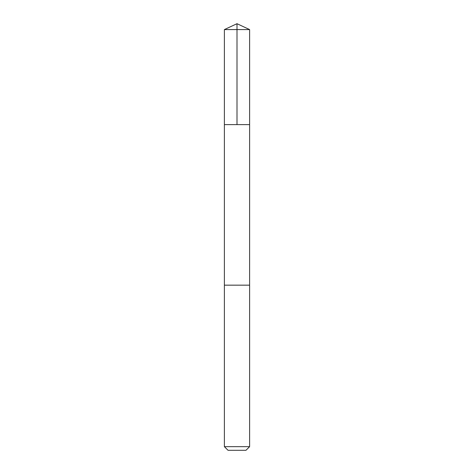 <?xml version="1.0" encoding="UTF-8"?>
<svg xmlns="http://www.w3.org/2000/svg" width="474" height="474" viewBox="0 0 474 474"><rect width="100%" height="100%" fill="white"/><g stroke="black" fill="none" stroke-linecap="round" stroke-linejoin="round"><path stroke-width="0.71" d="M224.386 124.615L249.614 124.615L249.614 29.584L224.386 29.584L224.386 124.615L249.614 124.615L249.608 285.164L224.392 285.164L224.386 124.615M248.358 285.164L224.386 285.164L224.386 446.656L249.614 446.656L249.614 285.164L248.358 285.164M249.614 446.656L245.97 450.3L228.03 450.3L224.386 446.656M224.386 29.584L237 23.7L237 124.615M237 23.7L249.614 29.584"/></g></svg>
